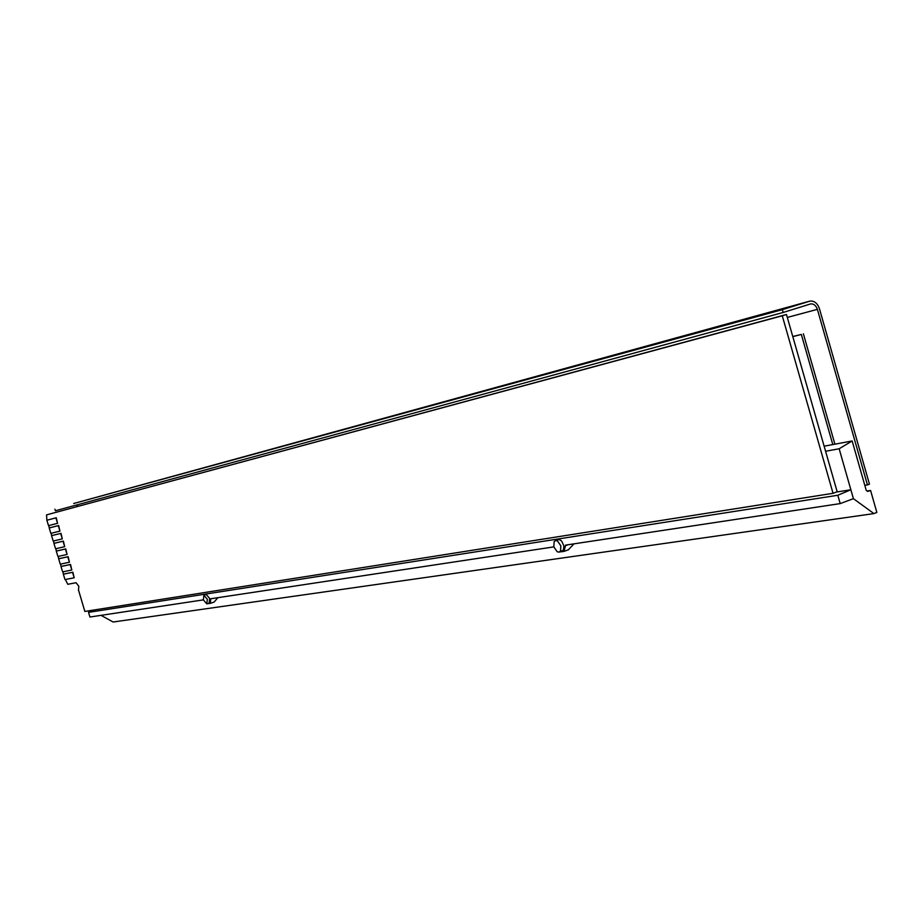 <?xml version="1.0" encoding="UTF-8"?>
<svg xmlns="http://www.w3.org/2000/svg" width="923" height="923" viewBox="0 0 923 923"><rect width="100%" height="100%" fill="white"/><g stroke="black" fill="none" stroke-linecap="round" stroke-linejoin="round"><path stroke-width="1.38" d="M46.865 520.249L48.515 525.649L57.561 523.318L55.899 517.861L46.865 520.249L46.565 514.884L782.277 315.793L833.042 493.309L84.858 611.441L78.617 590.432M78.455 590.489L78.836 586.313L76.09 582.713L67.783 584.294L65.36 579.506M833.042 493.309L837.161 491.763L786.477 314.489L782.277 315.793M46.588 514.884L786.477 314.489M63.341 574.198L64.979 579.586L74.186 577.786L72.525 572.341L63.341 574.198L63.006 571.81M60.987 566.503L62.637 571.891L71.821 570.01L70.16 564.564L60.987 566.503L60.653 564.115M58.634 558.796L60.283 564.184L69.444 562.234L67.783 556.788L58.634 558.796L58.299 556.407M56.28 551.1L57.93 556.488L67.067 554.458L65.406 549.012L56.28 551.1L55.945 548.7M53.926 543.393L55.576 548.781L64.691 546.681L63.029 541.224L53.926 543.393L53.592 540.982M51.573 535.675L53.222 541.074L62.314 538.894L60.653 533.436L51.573 535.675L51.227 533.275M49.219 527.968L50.869 533.367L59.937 531.106L58.276 525.649L49.219 527.968L48.873 525.556M787.319 317.431L817.386 309.355L867.447 484.921L864.816 485.348M73.944 503.439L782.358 309.655L810.036 301.083C814.374 300.748 817.501 303.286 819.439 308.709L869.454 484.16L867.447 484.921M817.386 309.355C816.001 305.49 813.763 303.667 810.671 303.909L783.154 312.47L782.358 309.655M76.286 505.077L78.063 506.266M54.919 509.208L55.403 510.765L783.154 312.47M792.811 336.63L801.337 334.449L832.8 444.574M792.776 336.514L801.337 334.449M803.379 333.791L834.911 444.182M203.36 599.869L206.798 603.896L207.329 599.269L203.891 595.243L203.36 599.869L89.946 617.025L88.527 612.376L837.819 495.259L840.207 503.6L853.406 498.662L873.943 513.592L876.85 512.438L870.585 490.459L867.666 491.428L866.247 490.39L852.16 440.963L839.157 448.763L853.406 498.662M206.798 603.896L209.14 603.088L209.671 598.473L206.233 594.447L203.891 595.243M553.823 546.878L557.123 551.677L558.923 552.162L560.526 551.146L560.838 545.816L557.527 541.005L555.738 540.532L554.135 541.547L553.823 546.878M559.511 552.012L563.342 550.131L563.93 546.035L561.692 541.143L559.88 539.759L557.977 539.667M95.369 609.78L88.527 612.376M836.376 492.051L850.868 489.755L837.819 495.259M825.577 451.255L839.157 448.763M824.135 446.19L852.16 440.963M867.078 491.001L870.585 490.459M101.069 615.341L113.102 622.01L873.943 513.592M559.638 551.966L564.057 551.377L565.58 545.112L840.207 503.6M207.571 603.63L210.271 603.377L210.802 598.75L553.835 546.889M573.956 543.843L568.418 549.75M217.805 597.7L214.171 602.038L210.432 603.307M67.067 554.458L65.764 548.897L56.638 550.985M69.444 562.234L68.14 556.673L58.991 558.68M71.821 570.01L70.517 564.449L61.345 566.387M64.691 546.681L63.387 541.109L54.284 543.278M62.314 538.894L61.01 533.332L51.93 535.571M59.937 531.106L58.634 525.545L49.577 527.852M74.186 577.786L72.882 572.225L63.699 574.083M57.561 523.318L56.257 517.745L47.223 520.145M73.69 503.508L809.459 301.233M565.707 545.631L568.222 544.72M810.671 303.909L810.025 304.082M555.323 540.613L558.138 539.609M568.753 549.67L564.241 551.319M214.171 602.038L210.271 603.377"/></g></svg>
